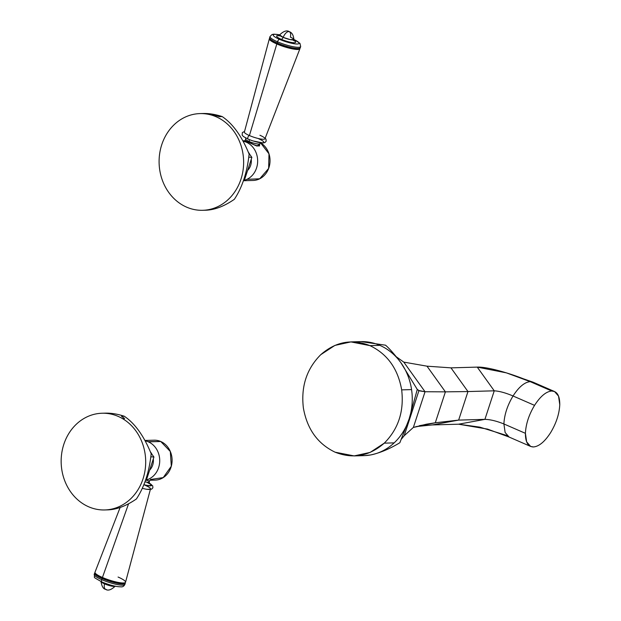 <?xml version="1.0" encoding="UTF-8"?>
<svg xmlns="http://www.w3.org/2000/svg" width="621" height="621" viewBox="0 0 621 621"><rect width="100%" height="100%" fill="white"/><g stroke="black" fill="none" stroke-linecap="round" stroke-linejoin="round"><path stroke-width="0.93" d="M354.133 455.915L364.03 455.635A57.031 49.835 -91.6 0 0 370.69 454.937A57.031 49.835 -91.6 0 0 380.619 451.878A57.031 49.835 -91.6 0 0 390.958 445.63A57.031 49.835 -91.6 0 0 394.156 442.874L384.259 443.153C369.348 456.194 352.961 459.198 335.107 452.189C317.688 443.844 307.108 429.095 303.374 407.943C300.867 386.557 306.665 368.804 320.785 354.661C335.697 341.628 352.084 338.616 369.937 345.633C387.357 353.978 397.937 368.727 401.671 389.879C404.178 411.257 398.372 429.018 384.259 443.153L370.139 452.406L354.133 455.915L335.107 452.189C317.688 443.844 307.108 429.095 303.374 407.943C300.867 386.557 306.665 368.804 320.785 354.661L334.905 345.416L350.912 341.899L369.937 345.633L379.835 345.354A57.031 49.835 -91.6 0 0 376.015 343.887A57.031 49.835 -91.6 0 0 364.434 341.666A57.031 49.835 -91.6 0 0 360.817 341.62L350.912 341.899M364.434 341.666A57.031 49.835 -91.6 0 1 376.015 343.887A57.031 49.835 -91.6 0 1 379.835 345.354A57.031 49.835 -91.6 0 1 383.545 347.162A57.031 49.835 -91.6 0 1 393.504 354.327A57.031 49.835 -91.6 0 1 400.856 362.656L417.273 389.437L418.896 390.772L425.043 391.742L418.965 390.547L417.273 389.437L409.123 418.965A57.031 49.835 -91.6 0 0 411.7 407.57A57.031 49.835 -91.6 0 0 412.08 394.164A57.031 49.835 -91.6 0 0 411.568 389.6A57.031 49.835 -91.6 0 0 410.745 385.09A57.031 49.835 -91.6 0 0 406.553 372.522A57.031 49.835 -91.6 0 0 400.856 362.656C394.521 354.343 389.421 348.521 385.54 345.191L360.972 341.62L385.54 345.191C389.421 348.521 394.521 354.343 400.856 362.656A57.031 49.835 -91.6 0 0 393.504 354.327A57.031 49.835 -91.6 0 0 383.545 347.162A57.031 49.835 -91.6 0 0 379.835 345.354L369.937 345.633C387.357 353.978 397.937 368.727 401.671 389.879L411.568 389.6A57.031 49.835 -91.6 0 0 410.745 385.09A57.031 49.835 -91.6 0 0 406.553 372.522A57.031 49.835 -91.6 0 0 400.856 362.656L417.273 389.437L409.123 418.965A57.031 49.835 -91.6 0 0 411.7 407.57A57.031 49.835 -91.6 0 0 412.08 394.164A57.031 49.835 -91.6 0 0 411.568 389.6L401.671 389.879C404.178 411.257 398.372 429.018 384.259 443.153L394.156 442.874A57.031 49.835 -91.6 0 0 397.153 439.831A57.031 49.835 -91.6 0 0 404.543 429.484A57.031 49.835 -91.6 0 0 409.123 418.965L399.862 442.719C389.724 448.874 380.005 452.95 370.69 454.937A57.031 49.835 -91.6 0 0 380.619 451.878A57.031 49.835 -91.6 0 0 390.958 445.63A57.031 49.835 -91.6 0 0 394.156 442.874A57.031 49.835 -91.6 0 0 397.153 439.831A57.031 49.835 -91.6 0 0 404.543 429.484A57.031 49.835 -91.6 0 0 409.123 418.965L399.862 442.719C389.724 448.874 380.005 452.95 370.69 454.937L364.605 455.62M413.376 427.419L404.193 435.74L413.376 427.419L425.043 391.742L403.79 362.113L396.477 356.912L403.79 362.113L426.992 366.173L403.79 362.113L425.043 391.742L445.404 391.851L426.992 366.173L450.97 367.857L426.992 366.173L445.404 391.851L425.043 391.742L413.376 427.419L435.298 422.769L426.34 424.213L413.376 427.419M418.896 390.772L404.193 435.74L401.182 439.396L404.193 435.74L418.896 390.772M419.385 425.695L435.298 422.769L445.404 391.851L467.97 391.556L450.97 367.857L477.246 367.112L450.97 367.857L467.97 391.556L445.404 391.851L435.298 422.769L419.385 425.695M416.023 426.596L432.309 424.935L458.64 420.099L435.298 422.769L458.64 420.099L467.97 391.556L494.246 390.819L477.246 367.112L506.394 372.864L530.218 381.651L551.735 391.013C546.123 391.517 540.394 396.299 534.557 405.358C528.913 414.75 525.871 424.073 525.413 433.326C525.389 442.222 528.067 446.763 533.447 446.957C539.059 446.452 544.788 441.671 550.625 432.612C556.261 423.219 559.311 413.897 559.769 404.644C559.793 395.756 557.115 391.207 551.735 391.013L554.545 391.533L558.535 396.105L559.769 404.644C559.311 413.897 556.261 423.219 550.625 432.612C544.788 441.671 539.059 446.452 533.447 446.957L530.637 446.437L526.639 441.865L525.413 433.326L503.903 423.957L505.129 432.495L509.127 437.068L505.129 432.495L503.903 423.957L525.413 433.326C525.871 424.073 528.913 414.75 534.557 405.358C540.394 396.299 546.123 391.517 551.735 391.013L530.218 381.651C524.605 382.148 518.884 386.93 513.039 395.988L534.557 405.358L513.039 395.988C507.404 405.389 504.353 414.712 503.903 423.957C496.521 421.007 490.194 419.478 484.916 419.361L458.585 424.197L432.309 424.935L416.023 426.596M506.992 435.546L479.792 427.132L458.585 424.197L432.309 424.935L458.64 420.099L484.916 419.361L494.246 390.819L467.97 391.556L458.64 420.099L484.916 419.361L458.585 424.197L487.578 429.111L509.127 437.068L530.637 446.437M506.394 372.864L533.028 382.163L530.218 381.651L533.028 382.163L554.545 391.533M477.246 367.112L494.246 390.819C499.455 391.145 505.719 392.868 513.039 395.988C518.884 386.93 524.605 382.148 530.218 381.651C512.674 373.881 487.361 366.615 477.246 367.112M494.246 390.819L484.916 419.361C490.194 419.478 496.521 421.007 503.903 423.957C504.353 414.712 507.404 405.389 513.039 395.988C505.719 392.868 499.455 391.145 494.246 390.819M146.75 478.993L153.93 457.017L150.864 456.792L153.93 457.017L146.75 478.993L145.795 479.482L146.75 478.993M103.614 413.229C110.026 412.818 116.911 413.819 124.27 416.233C134.951 423.452 143.925 435.958 151.182 453.765C149.219 471.999 144.297 487.066 136.41 498.958C125.752 506.294 115.77 509.926 106.463 509.864M93.103 508.413A48.376 42.267 -91.6 0 0 143.032 478.838A48.376 42.267 -91.6 0 0 122.461 418.577A48.376 42.267 -91.6 0 0 63.816 444.349A48.376 42.267 -91.6 0 0 93.103 508.413A48.376 42.267 -91.6 0 0 104.786 509.95A48.376 42.267 -91.6 0 0 144.701 472.395A48.376 42.267 -91.6 0 0 122.461 418.577A48.376 42.267 -91.6 0 0 102.061 413.237A48.376 42.267 -91.6 0 0 61.394 456.055A48.376 42.267 -91.6 0 0 93.103 508.413M150.678 452.476L153.93 457.017L150.678 452.476M105.05 413.159C111.074 412.973 117.478 413.997 124.27 416.233L121.499 416.311L124.627 418.515L122.461 418.577L124.627 418.515L121.499 416.311L124.27 416.233C134.951 423.452 143.925 435.958 151.182 453.765C149.219 471.999 144.297 487.066 136.41 498.958C126.482 505.812 117.074 509.445 108.186 509.857M150.461 479.49L163.23 477.603L171.318 466.192L170.309 451.483L160.746 441.5A19.957 17.442 88.4 0 1 171.87 463.53A19.957 17.442 88.4 0 1 155.219 480.103L150.22 480.235M144.965 440.452L154.093 440.196A19.957 17.442 88.4 0 1 160.746 441.5L148.372 441.849A19.957 17.442 -91.6 0 0 145.182 440.848A19.957 17.442 88.4 0 1 148.372 441.849A19.957 17.442 88.4 0 1 159.659 462.311A19.957 17.442 88.4 0 1 145.578 480.126A19.957 17.442 -91.6 0 0 159.659 462.311A19.957 17.442 -91.6 0 0 148.372 441.849L160.746 441.5L147.938 441.671M149.661 470.089A12.73 11.124 -91.6 0 0 153.309 458.927A12.73 11.124 88.4 0 1 149.661 470.089M151.881 454.161A12.73 11.124 -91.6 0 0 150.461 451.948A12.73 11.124 88.4 0 1 151.881 454.161M100.998 581.567L104.491 583.849C103.847 587.388 104.437 589.251 106.269 589.445C104.437 589.251 103.847 587.388 104.491 583.849A2.569 1.157 113.5 0 0 104.584 583.057A2.569 1.157 -66.5 0 1 104.491 583.849L115.18 586.201A7.499 1.382 18.1 0 1 104.491 583.849A7.499 1.382 18.1 0 1 100.998 581.567M100.998 581.466C101.759 586.333 103.272 588.949 105.554 589.313L106.269 589.445M94.594 573.253A16.13 2.981 18.1 0 0 102.085 578.485A16.13 2.981 -161.9 0 1 95.036 572.81A16.13 2.981 18.1 0 0 94.594 573.253L94.206 574.425A16.13 2.981 18.1 0 0 101.704 579.657A2.569 1.157 113.5 0 0 101.922 581.978A2.569 1.157 113.5 0 0 102.162 582.024A2.569 1.157 -66.5 0 1 101.922 581.978A2.569 1.157 -66.5 0 1 101.704 579.657A16.13 2.981 -161.9 0 1 94.206 574.425C95.432 578.617 91.124 575.799 101.922 581.978C109.87 585.207 116.228 586.822 120.986 586.829C122.593 587.078 123.889 586.286 124.875 584.446A16.13 2.981 -161.9 0 1 101.704 579.657A16.13 2.981 18.1 0 0 124.875 584.446L125.263 583.274A16.13 2.981 18.1 0 0 125.163 582.653A16.13 2.981 -161.9 0 1 118.363 583.53A16.13 2.981 -161.9 0 1 102.085 578.485L101.704 579.657L102.085 578.485A16.13 2.981 18.1 0 0 125.263 583.274M142.349 488.316A10.813 1.995 18.1 0 0 150.499 488.937L125.543 582.226A16.076 2.965 -161.9 0 1 102.442 577.476L128.563 503.778L102.442 577.476A16.076 2.965 -161.9 0 1 94.99 572.236L120.132 507.481M143.839 484.822A10.813 1.995 18.1 0 0 149.18 483.099A10.813 1.995 18.1 0 1 143.839 484.822M149.288 483.417A9.998 1.847 -161.9 0 1 143.893 484.675A9.998 1.847 18.1 0 0 149.288 483.417M150.499 488.937A10.813 1.995 18.1 0 0 145.477 485.443M147.456 480.32A7.436 1.374 -161.9 0 1 149.234 481.927A7.436 1.374 -161.9 0 1 144.98 481.826A7.436 1.374 -161.9 0 0 149.234 481.927L149.49 483.759L146.719 482.152M95.898 573.82A15.176 2.802 18.1 0 0 102.721 577.949L102.085 578.485L102.721 577.949A15.176 2.802 -161.9 0 1 96.177 574.153L95.51 573.455A16.076 2.965 18.1 0 0 102.442 577.476L102.721 577.949A15.176 2.802 18.1 0 0 123.874 582.964A15.176 2.802 -161.9 0 1 123.455 583.065A15.176 2.802 -161.9 0 1 102.721 577.949L102.442 577.476A16.076 2.965 18.1 0 0 124.402 582.902A16.076 2.965 18.1 0 0 118.068 577.041M201.553 113.581C207.965 113.169 214.85 114.171 222.209 116.585L219.438 116.663L213.849 115.071L211.683 115.133A48.376 42.267 -91.6 0 0 200.001 113.589A48.376 42.267 -91.6 0 0 160.086 151.151A48.376 42.267 -91.6 0 0 182.326 204.961A48.376 42.267 -91.6 0 0 202.725 210.302A48.376 42.267 -91.6 0 0 243.393 167.491A48.376 42.267 -91.6 0 0 211.683 115.133A48.376 42.267 -91.6 0 0 161.755 144.701A48.376 42.267 -91.6 0 0 182.326 204.961A48.376 42.267 -91.6 0 0 240.971 179.19A48.376 42.267 -91.6 0 0 211.683 115.133L213.849 115.071L219.438 116.663L222.209 116.585C232.891 123.796 241.864 136.309 249.122 154.117C247.158 172.351 242.237 187.418 234.358 199.302C223.7 206.638 213.709 210.278 204.402 210.216M248.617 152.828L251.87 157.369L244.69 179.337L251.87 157.369L248.617 152.828M248.804 157.144L251.87 157.369L248.804 157.144M243.735 179.826L244.69 179.337L243.735 179.826M202.989 113.511C209.013 113.325 215.417 114.349 222.209 116.585C232.891 123.796 241.864 136.309 249.122 154.117C247.158 172.351 242.237 187.418 234.358 199.302C224.422 206.164 215.013 209.797 206.125 210.209M242.904 140.804L244.868 140.75L248.695 142.139L246.312 142.201A19.957 17.442 -91.6 0 0 243.121 141.192A19.957 17.442 88.4 0 1 246.312 142.201A19.957 17.442 88.4 0 1 257.599 162.663A19.957 17.442 88.4 0 1 243.517 180.478A19.957 17.442 -91.6 0 0 257.599 162.663A19.957 17.442 -91.6 0 0 246.312 142.201L248.695 142.139L256.659 145.958L259.485 144.615L259.57 145.671L255.697 145.57L245.109 140.742M247.6 170.433A12.73 11.124 -91.6 0 0 251.249 159.279A12.73 11.124 88.4 0 1 247.6 170.433M249.821 154.513A12.73 11.124 -91.6 0 0 248.4 152.3A12.73 11.124 88.4 0 1 249.821 154.513M246.933 179.329L259.702 178.794L268.652 168.431L268.986 153.814L260.517 142.791A19.957 17.442 88.4 0 1 269.615 165A19.957 17.442 88.4 0 1 253.158 180.455L243.432 180.727M255.107 145.05A7.436 1.374 -161.9 0 1 257.319 146.168M288.618 31.555L289.339 31.687L288.618 31.555C286.623 31.857 284.791 33.79 283.114 37.353C284.791 33.79 286.623 31.857 288.618 31.555C290.449 31.749 291.047 33.612 290.403 37.151A7.499 1.382 -161.9 0 1 293.896 39.534L290.224 39.612L283.114 37.353A2.569 1.157 -66.5 0 1 281.266 39.302A10.014 1.847 18.1 0 0 293.058 42.678A10.014 1.847 18.1 0 0 294.043 40.567A10.014 1.847 18.1 0 1 293.058 42.678A10.014 1.847 18.1 0 1 281.266 39.302A2.569 1.157 113.5 0 0 283.114 37.353L279.652 34.877A7.499 1.382 -161.9 0 0 283.114 37.353A7.499 1.382 -161.9 0 0 293.896 39.534C293.469 35.156 291.955 32.54 289.339 31.687C286.84 30.018 283.611 31.081 279.652 34.877L278.55 35.777L280.35 35.886M293.896 39.503A13.569 2.5 -161.9 0 1 296.861 44.006A13.569 2.5 -161.9 0 1 279.535 39.348A13.569 2.5 -161.9 0 1 279.66 34.854A13.569 2.5 18.1 0 0 279.535 39.348A13.569 2.5 18.1 0 0 296.861 44.006A13.569 2.5 18.1 0 0 293.896 39.503M278.914 35.63A10.014 1.847 18.1 0 0 281.266 39.302A10.014 1.847 18.1 0 1 278.914 35.63M270.158 37.244A16.13 2.981 18.1 0 0 270.166 38.921A16.13 2.981 18.1 0 0 277.121 42.958A16.13 2.981 18.1 0 0 299.159 48.399L298.15 48.578A15.176 2.802 -161.9 0 1 277.416 43.462L277.509 41.786L277.121 42.958A16.13 2.981 -161.9 0 0 300.3 47.747L300.68 46.575A16.13 2.981 -161.9 0 1 277.509 41.786A2.569 1.157 -66.5 0 1 279.535 39.348A2.569 1.157 113.5 0 0 277.509 41.786A16.13 2.981 18.1 0 0 300.68 46.575L299.927 43.315L293.904 39.441M299.904 48.764L264.95 138.786A10.813 1.995 -161.9 0 1 249.417 135.557L276.819 43.959A16.076 2.965 18.1 0 0 299.904 48.764A16.076 2.965 18.1 0 0 299.85 48.19A16.076 2.965 -161.9 0 1 292.918 48.966A16.076 2.965 -161.9 0 1 276.819 43.959L249.417 135.557A10.813 1.995 18.1 0 0 263.529 139.259A10.813 1.995 18.1 0 0 259.935 135.262M258.763 138.832A10.813 1.995 -161.9 0 1 262.365 142.838A10.813 1.995 -161.9 0 1 248.245 139.135A1.917 0.862 -66.5 0 1 248.066 139.096A1.917 0.862 -66.5 0 1 247.965 137.187A1.917 0.862 -66.5 0 1 249.417 135.557A10.813 1.995 -161.9 0 1 244.387 132.063L269.351 38.774A16.076 2.965 18.1 0 0 276.819 43.959L277.416 43.462A15.176 2.802 18.1 0 0 298.592 48.469M249.238 139.593A2.569 1.157 -66.5 0 1 249.106 141.487A7.436 1.374 18.1 0 0 259.788 143.692A7.436 1.374 18.1 0 1 249.106 141.487A2.569 1.157 113.5 0 0 249.238 139.593M248.874 142.209L249.106 141.487L248.874 142.209M277.509 41.786A16.13 2.981 -161.9 0 1 270.011 36.554A16.13 2.981 18.1 0 0 277.509 41.786M270.577 39.309A15.176 2.802 18.1 0 0 277.416 43.462L277.121 42.958A16.13 2.981 -161.9 0 1 269.63 37.726L270.011 36.554L272.021 34.528L273.908 34.171L279.698 34.799M270.166 38.921L270.872 39.666A15.176 2.802 -161.9 0 0 277.416 43.462L276.819 43.959A16.076 2.965 -161.9 0 1 269.724 38.347A16.076 2.965 18.1 0 0 269.351 38.774M249.417 135.557A1.917 0.862 113.5 0 0 247.965 137.187A1.917 0.862 113.5 0 0 248.066 139.096A1.917 0.862 113.5 0 0 248.245 139.135M245.07 140.866L245.652 139.073A7.436 1.374 18.1 0 0 249.106 141.487A7.436 1.374 18.1 0 1 245.652 139.073L245.73 137.978M299.159 48.399A16.13 2.981 18.1 0 0 300.153 47.056M102.061 413.237L105.267 413.151M104.786 509.95L107.992 509.857M148.054 480.305L145.493 480.375M105.554 589.313C108.046 590.982 111.275 589.919 115.242 586.123M149.164 483.022L152.712 485.863L152.898 487.772L151.648 489.169L146.657 489.317L142.333 488.347M149.785 480.258L149.234 481.927M123.455 583.065L124.402 582.902M202.725 210.302L205.939 210.209M200.001 113.589L203.207 113.503M292.732 39.93L294.245 40.908L293.896 39.534M265.175 138.211L266.005 139.251L266.184 141.161L264.942 142.558L263.11 142.962L252.825 140.897L248.066 139.096L243.416 136.527L242.167 135.122L242.361 132.537L244.55 131.473M260.378 142.768L258.957 146.238"/></g></svg>
